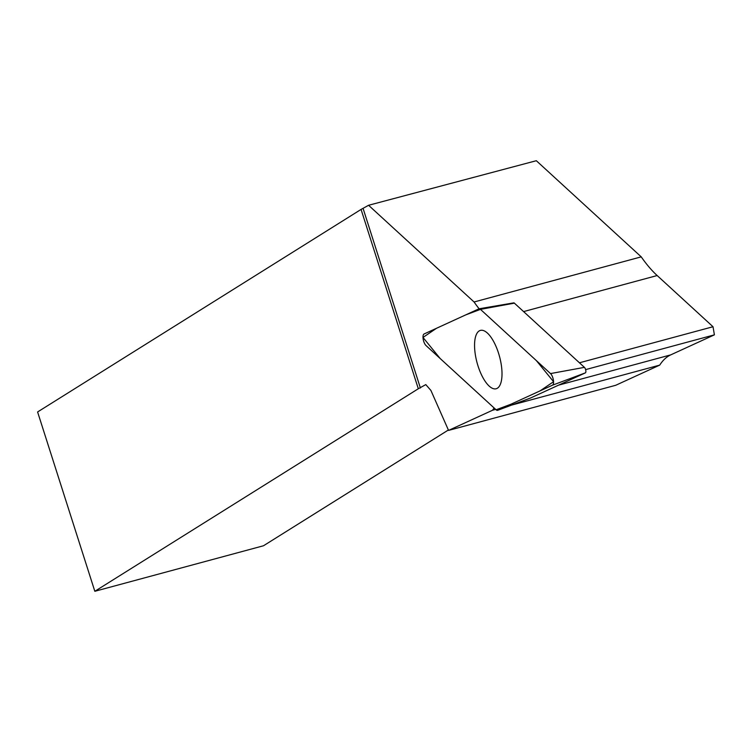 <?xml version="1.0" encoding="UTF-8"?>
<svg xmlns="http://www.w3.org/2000/svg" width="752" height="752" viewBox="0 0 752 752"><rect width="100%" height="100%" fill="white"/><g stroke="black" fill="none" stroke-linecap="round" stroke-linejoin="round"><path stroke-width="1.13" d="M479.344 308.781L513.616 302.915A3.008 1.156 74.9 0 1 513.729 302.877A3.008 1.156 74.9 0 1 514.387 303.15L584.426 367.361A3.008 1.156 74.9 0 1 585.789 370.398A3.008 1.156 74.9 0 1 585.366 372.87L530.583 397.987A3.008 1.156 74.9 0 1 530.555 397.996A3.008 1.156 74.9 0 1 530.527 398.005L497.645 410.319A6.326 2.444 -105.1 0 0 497.711 410.291L552.494 385.184A6.326 2.444 -105.1 0 0 553.378 379.967A6.326 2.444 -105.1 0 0 550.511 373.575L480.462 309.373A6.326 2.444 -105.1 0 0 479.09 308.79A6.326 2.444 -105.1 0 0 478.855 308.865L424.072 333.982A6.326 2.444 -105.1 0 0 423.188 339.19A6.326 2.444 -105.1 0 0 426.055 345.582L496.094 409.793A6.326 2.444 -105.1 0 0 497.645 410.319M501.086 363.592A30.221 11.656 -105.1 0 0 480.594 330.354A30.221 11.656 -105.1 0 0 475.48 355.564A30.221 11.656 -105.1 0 0 496.348 388.699A30.221 11.656 -105.1 0 0 501.086 363.592M494.13 407.979A129.147 49.801 -105.1 0 0 492.569 410.235L448.559 430.407L430.915 390.457L425.792 384.601L418.309 388.756L361.073 209.423L368.574 205.277L474.07 301.984A129.147 49.801 -105.1 0 0 479.118 308.79M418.309 388.756L94.827 591.288L37.6 411.964L361.073 209.423M523.589 311.591L657.163 275.542A129.147 49.801 74.9 0 1 641.23 256.864L536.326 160.712L368.574 205.277M448.38 430.003L263.491 545.764L94.827 591.288M448.559 430.407L615.709 385.287L659.72 365.115A129.147 49.801 74.9 0 1 670.718 354.878L558.623 385.137M492.569 410.235L495.671 409.398M511.576 405.102L659.72 365.115M641.23 256.864L474.07 301.984M585.611 369.617L714.4 334.847L670.718 354.878M657.163 275.542L713.018 326.735L579.444 362.793M714.4 334.847L713.018 326.735M420.387 387.994L363.16 208.671M480.472 309.373L465.648 314.919L436.498 328.286L423 337.451L440.193 358.535L496.094 409.784L510.918 404.238L540.068 390.88L553.566 381.706L536.373 360.622L480.472 309.373L514.387 303.15M585.366 372.87L552.494 385.184M497.711 410.291L530.583 397.987M550.511 373.575L584.426 367.361M513.729 302.877L479.09 308.79"/></g></svg>
